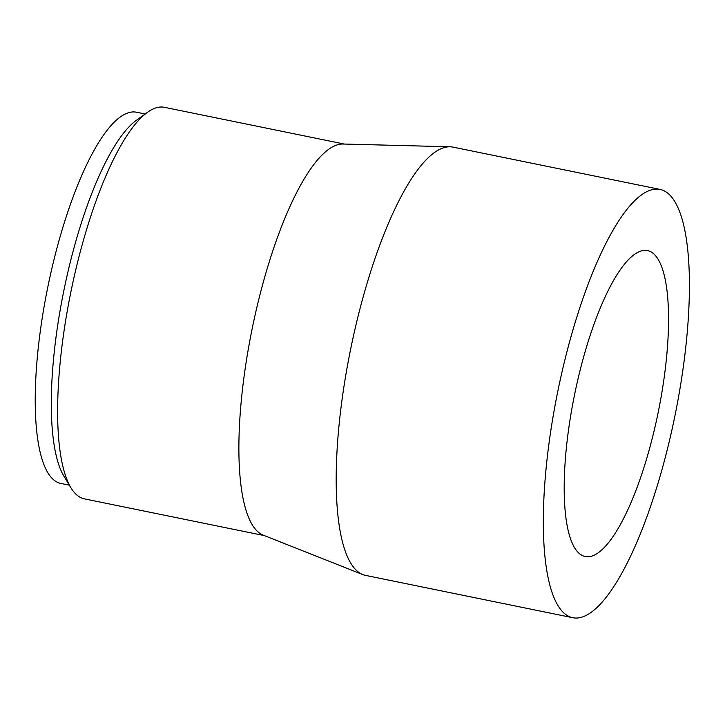 <?xml version="1.0" encoding="UTF-8"?>
<svg xmlns="http://www.w3.org/2000/svg" width="725" height="725" viewBox="0 0 725 725"><rect width="100%" height="100%" fill="white"/><g stroke="black" fill="none" stroke-linecap="round" stroke-linejoin="round"><path stroke-width="1.09" d="M145.145 113.997L136.445 112.221A189.415 51.856 101.5 0 0 127.473 113.073A189.415 51.856 101.5 0 0 44.76 302.941A189.415 51.856 101.5 0 0 60.646 483.385L69.346 485.161M344.357 144.058L164.421 107.309A199.819 54.701 101.5 0 0 154.951 108.215A199.819 54.701 101.5 0 0 147.51 112.293L136.499 120.223A189.415 51.856 101.5 0 0 63.827 290.716A189.415 51.856 101.5 0 0 63.836 476.044L70.851 487.662A199.819 54.701 101.5 0 0 84.453 498.873L264.398 535.621M640.22 251.303A156.111 42.739 101.5 0 0 572.043 407.794A156.111 42.739 101.5 0 0 585.138 556.51A156.111 42.739 101.5 0 0 658.246 412.108A156.111 42.739 101.5 0 0 647.615 250.596A156.111 42.739 101.5 0 0 640.22 251.303M649.754 190.412A218.56 59.831 101.5 0 0 554.317 409.489A218.56 59.831 101.5 0 0 572.65 617.691A218.56 59.831 101.5 0 0 674.993 415.525A218.56 59.831 101.5 0 0 660.112 189.415A218.56 59.831 101.5 0 0 649.754 190.412M660.112 189.415L452.971 147.121A218.56 59.831 101.5 0 0 450.08 146.785A218.56 59.831 101.5 0 0 442.622 148.108A218.56 59.831 101.5 0 0 348.136 361.983A218.56 59.831 101.5 0 0 362.718 574.553A218.56 59.831 101.5 0 0 365.518 575.387L572.65 617.691M450.08 146.785L343.016 144.021A199.819 54.701 101.5 0 0 336.192 145.227A199.819 54.701 101.5 0 0 249.808 340.768A199.819 54.701 101.5 0 0 263.139 535.123L362.718 574.553M147.51 112.293A199.819 54.701 101.5 0 0 70.842 292.148A199.819 54.701 101.5 0 0 70.851 487.662"/></g></svg>
